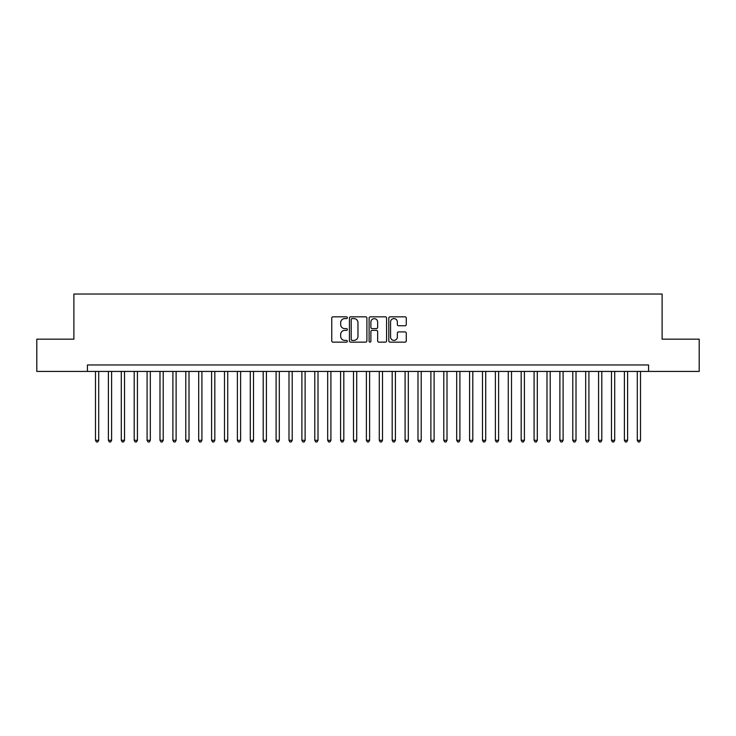 <?xml version="1.0" encoding="UTF-8"?>
<svg xmlns="http://www.w3.org/2000/svg" width="736" height="736" viewBox="0 0 736 736"><rect width="100%" height="100%" fill="white"/><g stroke="black" fill="none" stroke-linecap="round" stroke-linejoin="round"><path stroke-width="1.1" d="M347.364 317.722A0.883 0.883 0 0 0 346.472 316.83L333.022 316.83A1.27 1.27 0 0 0 331.752 318.099L331.752 340.888A1.27 1.27 0 0 0 333.022 342.157L346.472 342.157A0.883 0.883 0 0 0 347.364 341.274A0.883 0.883 0 0 0 346.472 340.382L344.733 340.382A4.048 4.048 0 0 1 340.685 336.334L340.685 334.429A4.048 4.048 0 0 1 344.733 330.381L346.472 330.381A0.883 0.883 0 0 0 347.364 329.498A0.883 0.883 0 0 0 346.472 328.606L344.733 328.606A4.048 4.048 0 0 1 340.685 324.558L340.685 322.653A4.048 4.048 0 0 1 344.733 318.605L346.472 318.605A0.883 0.883 0 0 0 347.364 317.722M405.002 325.763A1.27 1.27 0 0 0 406.272 324.493L406.272 318.099A1.27 1.27 0 0 0 405.002 316.83L390.062 316.83A1.27 1.27 0 0 0 388.801 318.099L388.801 340.888A1.27 1.27 0 0 0 390.062 342.157L405.002 342.157A1.27 1.27 0 0 0 406.272 340.888L406.272 333.169A1.27 1.27 0 0 0 405.002 331.899L398.608 331.899A1.27 1.27 0 0 0 397.348 333.169L397.348 336.996A3.386 3.386 0 0 1 393.953 340.382A3.386 3.386 0 0 1 390.568 336.996L390.568 321.991A3.386 3.386 0 0 1 393.953 318.605A3.386 3.386 0 0 1 397.348 321.991L397.348 324.493A1.27 1.27 0 0 0 398.608 325.763L405.002 325.763M87.428 371.422L36.8 371.422L36.8 339.167L73.885 339.167L73.885 294.023L662.115 294.023L662.115 339.167L699.2 339.167L699.2 371.422L648.572 371.422L648.572 364.964L87.428 364.964L87.428 371.422L648.572 371.422M366.896 318.099A1.27 1.27 0 0 0 365.626 316.83L350.686 316.83A1.27 1.27 0 0 0 349.416 318.099L349.416 340.888A1.27 1.27 0 0 0 350.686 342.157L365.626 342.157A1.27 1.27 0 0 0 366.896 340.888L366.896 318.099M370.374 316.83L385.314 316.83A1.27 1.27 0 0 1 386.584 318.099L386.584 340.888A1.27 1.27 0 0 1 385.314 342.157L378.92 342.157A1.27 1.27 0 0 1 377.651 340.888L377.651 331.651A1.27 1.27 0 0 0 376.39 330.381L372.149 330.381A1.27 1.27 0 0 0 370.88 331.651L370.88 341.274A0.883 0.883 0 0 1 369.996 342.157A0.883 0.883 0 0 1 369.104 341.274L369.104 318.099A1.27 1.27 0 0 1 370.374 316.83M352.075 318.605A0.883 0.883 0 0 0 351.192 319.488L351.192 339.498A0.883 0.883 0 0 0 352.075 340.382L353.915 340.382A4.048 4.048 0 0 0 357.963 336.334L357.963 322.653A4.048 4.048 0 0 0 353.915 318.605L352.075 318.605M377.651 322.055A3.386 3.386 0 0 0 374.265 318.67A3.386 3.386 0 0 0 370.88 322.055L370.88 327.345A1.27 1.27 0 0 0 372.149 328.606L376.39 328.606A1.27 1.27 0 0 0 377.651 327.345L377.651 322.055M95.496 371.422L95.496 440.303L98.716 440.303L98.716 371.422M98.716 440.303L97.75 441.977L96.462 441.977L95.496 440.303M108.394 371.422L108.394 440.303L111.614 440.303L111.614 371.422M111.614 440.303L110.648 441.977L109.36 441.977L108.394 440.303M121.293 371.422L121.293 440.303L124.522 440.303L124.522 371.422M124.522 440.303L123.547 441.977L122.259 441.977L121.293 440.303M134.191 371.422L134.191 440.303L137.42 440.303L137.42 371.422M137.42 440.303L136.454 441.977L135.157 441.977L134.191 440.303M147.09 371.422L147.09 440.303L150.319 440.303L150.319 371.422M150.319 440.303L149.353 441.977L148.056 441.977L147.09 440.303M159.988 371.422L159.988 440.303L163.217 440.303L163.217 371.422M163.217 440.303L162.251 441.977L160.963 441.977L159.988 440.303M172.896 371.422L172.896 440.303L176.116 440.303L176.116 371.422M176.116 440.303L175.15 441.977L173.862 441.977L172.896 440.303M185.794 371.422L185.794 440.303L189.014 440.303L189.014 371.422M189.014 440.303L188.048 441.977L186.76 441.977L185.794 440.303M198.692 371.422L198.692 440.303L201.912 440.303L201.912 371.422M201.912 440.303L200.946 441.977L199.658 441.977L198.692 440.303M211.591 371.422L211.591 440.303L214.82 440.303L214.82 371.422M214.82 440.303L213.845 441.977L212.557 441.977L211.591 440.303M224.489 371.422L224.489 440.303L227.718 440.303L227.718 371.422M227.718 440.303L226.752 441.977L225.455 441.977L224.489 440.303M237.388 371.422L237.388 440.303L240.617 440.303L240.617 371.422M240.617 440.303L239.651 441.977L238.354 441.977L237.388 440.303M250.286 371.422L250.286 440.303L253.515 440.303L253.515 371.422M253.515 440.303L252.549 441.977L251.261 441.977L250.286 440.303M263.194 371.422L263.194 440.303L266.414 440.303L266.414 371.422M266.414 440.303L265.448 441.977L264.16 441.977L263.194 440.303M276.092 371.422L276.092 440.303L279.312 440.303L279.312 371.422M279.312 440.303L278.346 441.977L277.058 441.977L276.092 440.303M288.99 371.422L288.99 440.303L292.21 440.303L292.21 371.422M292.21 440.303L291.244 441.977L289.956 441.977L288.99 440.303M301.889 371.422L301.889 440.303L305.118 440.303L305.118 371.422M305.118 440.303L304.143 441.977L302.855 441.977L301.889 440.303M314.787 371.422L314.787 440.303L318.016 440.303L318.016 371.422M318.016 440.303L317.05 441.977L315.753 441.977L314.787 440.303M327.686 371.422L327.686 440.303L330.915 440.303L330.915 371.422M330.915 440.303L329.949 441.977L328.652 441.977L327.686 440.303M340.584 371.422L340.584 440.303L343.813 440.303L343.813 371.422M343.813 440.303L342.847 441.977L341.559 441.977L340.584 440.303M353.492 371.422L353.492 440.303L356.712 440.303L356.712 371.422M356.712 440.303L355.746 441.977L354.458 441.977L353.492 440.303M366.39 371.422L366.39 440.303L369.61 440.303L369.61 371.422M369.61 440.303L368.644 441.977L367.356 441.977L366.39 440.303M379.288 371.422L379.288 440.303L382.508 440.303L382.508 371.422M382.508 440.303L381.542 441.977L380.254 441.977L379.288 440.303M392.187 371.422L392.187 440.303L395.416 440.303L395.416 371.422M395.416 440.303L394.441 441.977L393.153 441.977L392.187 440.303M405.085 371.422L405.085 440.303L408.314 440.303L408.314 371.422M408.314 440.303L407.348 441.977L406.051 441.977L405.085 440.303M417.984 371.422L417.984 440.303L421.213 440.303L421.213 371.422M421.213 440.303L420.247 441.977L418.95 441.977L417.984 440.303M430.882 371.422L430.882 440.303L434.111 440.303L434.111 371.422M434.111 440.303L433.145 441.977L431.857 441.977L430.882 440.303M443.79 371.422L443.79 440.303L447.01 440.303L447.01 371.422M447.01 440.303L446.044 441.977L444.756 441.977L443.79 440.303M456.688 371.422L456.688 440.303L459.908 440.303L459.908 371.422M459.908 440.303L458.942 441.977L457.654 441.977L456.688 440.303M469.586 371.422L469.586 440.303L472.806 440.303L472.806 371.422M472.806 440.303L471.84 441.977L470.552 441.977L469.586 440.303M482.485 371.422L482.485 440.303L485.714 440.303L485.714 371.422M485.714 440.303L484.739 441.977L483.451 441.977L482.485 440.303M495.383 371.422L495.383 440.303L498.612 440.303L498.612 371.422M498.612 440.303L497.646 441.977L496.349 441.977L495.383 440.303M508.282 371.422L508.282 440.303L511.511 440.303L511.511 371.422M511.511 440.303L510.545 441.977L509.248 441.977L508.282 440.303M521.18 371.422L521.18 440.303L524.409 440.303L524.409 371.422M524.409 440.303L523.443 441.977L522.155 441.977L521.18 440.303M534.088 371.422L534.088 440.303L537.308 440.303L537.308 371.422M537.308 440.303L536.342 441.977L535.054 441.977L534.088 440.303M546.986 371.422L546.986 440.303L550.206 440.303L550.206 371.422M550.206 440.303L549.24 441.977L547.952 441.977L546.986 440.303M559.884 371.422L559.884 440.303L563.104 440.303L563.104 371.422M563.104 440.303L562.138 441.977L560.85 441.977L559.884 440.303M572.783 371.422L572.783 440.303L576.012 440.303L576.012 371.422M576.012 440.303L575.037 441.977L573.749 441.977L572.783 440.303M585.681 371.422L585.681 440.303L588.91 440.303L588.91 371.422M588.91 440.303L587.944 441.977L586.647 441.977L585.681 440.303M598.58 371.422L598.58 440.303L601.809 440.303L601.809 371.422M601.809 440.303L600.843 441.977L599.546 441.977L598.58 440.303M611.478 371.422L611.478 440.303L614.707 440.303L614.707 371.422M614.707 440.303L613.741 441.977L612.453 441.977L611.478 440.303M624.386 371.422L624.386 440.303L627.606 440.303L627.606 371.422M627.606 440.303L626.64 441.977L625.352 441.977L624.386 440.303M637.284 371.422L637.284 440.303L640.504 440.303L640.504 371.422M640.504 440.303L639.538 441.977L638.25 441.977L637.284 440.303"/></g></svg>
